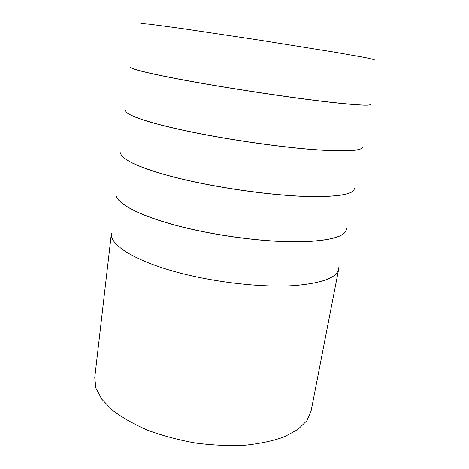 <?xml version="1.0" encoding="UTF-8"?>
<svg xmlns="http://www.w3.org/2000/svg" width="469" height="469" viewBox="0 0 469 469"><rect width="100%" height="100%" fill="white"/><g stroke="black" fill="none" stroke-linecap="round" stroke-linejoin="round"><path stroke-width="0.7" d="M115.995 193.756L115.99 193.791C114.764 202.198 136.485 214.837 176.133 225.448C215.676 236.054 268.215 242.731 302.74 241.764C330.504 240.638 345.067 236.54 346.421 229.464L346.427 229.429M338.899 266.99L338.753 268.866C337.07 277.584 322.432 283.135 294.837 285.521C260.559 287.96 208.793 281.74 169.995 270.232C131.097 258.712 109.939 244.038 111.382 233.668L94.761 377.492L95.881 388.086L101.802 399.213L112.63 410.369C122.216 417.644 133.946 424.287 147.829 430.302C162.696 435.76 178.548 439.998 195.38 443.029C212.346 445.233 228.737 445.984 244.56 445.274C259.609 443.744 272.8 440.96 284.138 436.92L297.833 429.563L306.837 420.74L311.111 410.985L338.753 268.866M120.738 152.724L120.732 152.759C119.742 159.085 142.048 169.555 182.464 179.205C222.781 188.843 276.135 195.995 310.894 196.599C338.829 196.816 353.298 194.26 354.306 188.919L354.312 188.884M346.521 228.034L346.433 229.4C345.078 236.47 330.516 240.568 302.751 241.687C268.233 242.655 215.687 235.977 176.139 225.378C136.497 214.761 114.77 202.127 116.001 193.726L115.99 193.791M125.61 110.555L125.604 110.59C124.86 114.723 147.776 122.884 189.001 131.496C230.121 140.102 284.302 147.758 319.301 150.033C347.4 151.68 361.775 150.754 362.408 147.248L362.414 147.213M354.359 187.946L354.318 188.849C353.315 194.189 338.841 196.746 310.906 196.523C276.147 195.913 222.793 188.761 182.476 179.129C142.054 169.485 119.747 159.014 120.744 152.689L120.732 152.759M327.972 102.002C356.241 105.173 370.492 105.976 370.745 104.411L370.756 104.341C370.51 105.9 356.252 105.097 327.989 101.92C292.756 97.863 237.713 89.673 195.761 82.181C153.697 74.677 130.136 68.978 130.622 67.167L130.617 67.243C130.124 69.054 153.685 74.753 195.749 82.263C237.701 89.755 292.744 97.951 327.972 102.002M362.408 147.248L362.426 147.184C361.787 150.684 347.418 151.61 319.313 149.957C284.32 147.676 230.132 140.02 189.013 131.42C147.788 122.808 124.865 114.653 125.616 110.52L125.604 110.59M140.823 23.509L150.115 24.23L181.151 28.41L257.798 39.853L334.315 52.118L365.158 57.523L374.239 59.645"/></g></svg>
